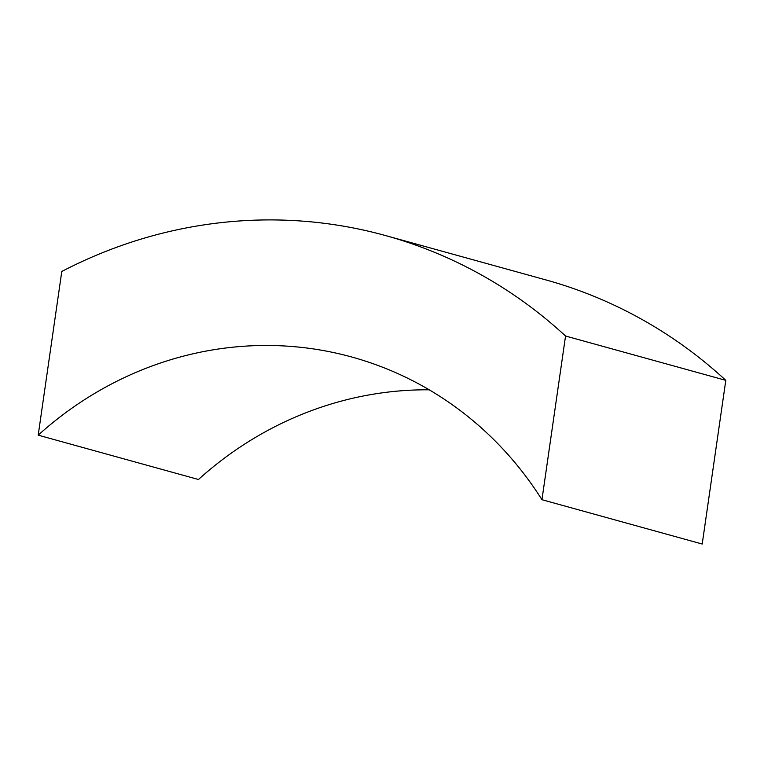 <?xml version="1.0" encoding="UTF-8"?>
<svg xmlns="http://www.w3.org/2000/svg" width="764" height="764" viewBox="0 0 764 764"><rect width="100%" height="100%" fill="white"/><g stroke="black" fill="none" stroke-linecap="round" stroke-linejoin="round"><path stroke-width="1.15" d="M429.206 389.812A360.255 339.598 -74.5 0 0 198.459 479.496L38.2 435.165A360.255 339.598 105.5 0 1 351.994 357.074A360.255 339.598 105.5 0 1 541.953 499.704L565.541 336.017A486.315 458.419 -74.5 0 0 385.6 235.579A486.315 458.419 -74.5 0 0 61.788 271.478L38.2 435.165M385.6 235.579L545.868 279.911A486.315 458.419 -74.5 0 1 725.8 380.348L702.211 544.035L541.953 499.704M725.8 380.348L565.541 336.017"/></g></svg>
